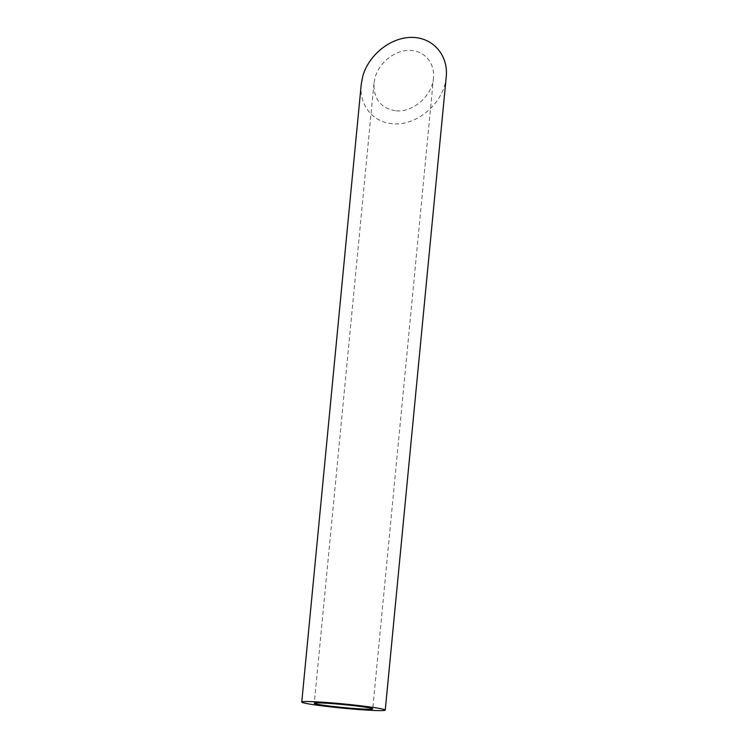 <?xml version="1.0" encoding="UTF-8"?>
<svg xmlns="http://www.w3.org/2000/svg" width="748" height="748" viewBox="0 0 748 748"><rect width="100%" height="100%" fill="white"/><g stroke="black" fill="none" stroke-linecap="round" stroke-linejoin="round"><path stroke-width="0.56" stroke-dasharray="3.74 2.81" d="M395.253 110.732C380.676 108.03 373.579 98.895 373.972 83.337L375.066 77.586C379.227 62.505 394.776 50.2 409.446 50.368C424.153 50.368 435.018 62.832 433.485 77.923C432.232 96.127 412.475 113.079 395.253 110.732M446.238 76.763C444.443 102.775 416.225 126.992 391.625 123.635C372.448 121.915 358.993 104.589 361.219 84.496M373.972 83.337L314.282 703.26M433.485 77.923L372.738 708.889"/><path stroke-width="1.12" d="M314.833 703.036A29.359 1.487 -174.5 0 0 314.282 703.26A29.359 1.487 -174.5 0 0 343.369 707.552A29.359 1.487 -174.5 0 0 372.738 708.889A29.359 1.487 -174.5 0 0 346.427 704.868A29.359 1.487 -174.5 0 0 314.833 703.036M302.547 701.727A41.944 2.122 -174.5 0 0 301.762 702.054A41.944 2.122 -174.5 0 0 343.304 708.188A41.944 2.122 -174.5 0 0 385.257 710.095A41.944 2.122 -174.5 0 0 347.68 704.354A41.944 2.122 -174.5 0 0 302.547 701.727M301.762 702.054L361.219 84.496L362.771 76.287C368.727 54.735 390.933 37.166 411.896 37.4C432.905 37.4 448.435 55.202 446.238 76.763L385.257 710.095"/></g></svg>
